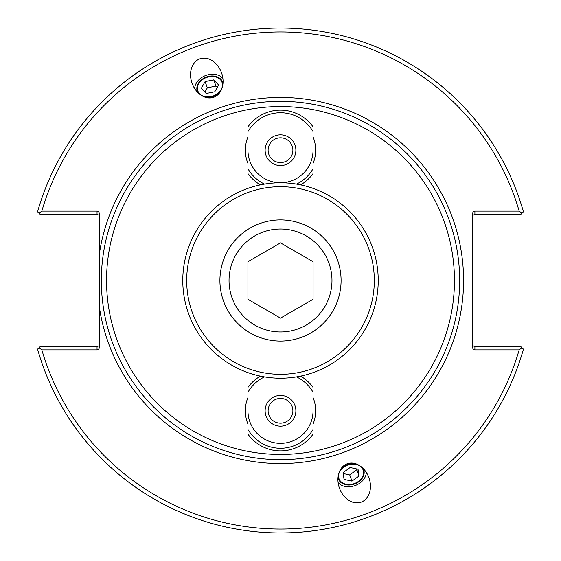 <?xml version="1.0" encoding="UTF-8"?>
<svg xmlns="http://www.w3.org/2000/svg" width="561" height="561" viewBox="0 0 561 561"><rect width="100%" height="100%" fill="white"/><g stroke="black" fill="none" stroke-linecap="round" stroke-linejoin="round"><path stroke-width="0.84" d="M206.595 77.453A12.826 9.825 -20 0 0 197.907 91.071A12.826 9.825 -20 0 0 213.32 95.917A12.826 9.825 -20 0 0 222.009 82.299A12.826 9.825 -20 0 0 206.595 77.453M222.878 78.365A15.638 11.977 -20 0 0 205.859 75.433A15.638 11.977 -20 0 0 194.709 88.617M213.79 97.221A20.413 15.638 -110 0 1 192.121 83.393A20.413 15.638 -110 0 1 199.828 58.863A20.413 15.638 -110 0 1 221.504 72.692A20.413 15.638 -110 0 1 213.79 97.221M354.405 483.547A12.826 9.825 -20 0 1 338.991 478.701A12.826 9.825 -20 0 1 347.68 465.083A12.826 9.825 -20 0 1 363.093 469.929A12.826 9.825 -20 0 1 354.405 483.547M347.21 463.779A20.413 15.638 70 0 1 368.879 477.607A20.413 15.638 70 0 1 361.172 502.137A20.413 15.638 70 0 1 339.496 488.308A20.413 15.638 70 0 1 347.21 463.779M366.291 472.383A15.638 11.977 -20 0 1 355.141 485.567A15.638 11.977 -20 0 1 338.122 482.635M99.648 216.981L98.883 215.136L97.039 214.372L40.119 214.372L39.004 213.257L41.837 211.118L97.039 211.118A3.689 2.609 -90 0 1 99.648 214.8L99.648 346.2A3.689 2.609 90 0 1 97.039 349.882L41.837 349.882L39.004 347.743L40.119 346.628L97.039 346.628L97.039 349.882M313.045 410.799A32.545 32.545 0 0 1 280.5 443.337A32.545 32.545 0 0 1 247.955 410.799M247.955 397.518A35.147 35.147 0 0 0 247.955 424.081M313.045 424.081A35.147 35.147 0 0 0 313.045 397.518M247.955 136.919A35.147 35.147 0 0 0 247.955 163.482M313.045 163.482A35.147 35.147 0 0 0 313.045 136.919M313.045 150.201A32.545 32.545 0 0 1 280.5 182.746A32.545 32.545 0 0 1 247.955 150.201M280.5 459.655A179.155 179.155 0 0 0 435.659 190.922A179.155 179.155 0 0 0 125.341 190.922A179.155 179.155 0 0 0 280.5 459.655A179.155 179.155 0 0 0 435.659 190.922A179.155 179.155 0 0 0 125.341 190.922A179.155 179.155 0 0 0 280.5 459.655M472.299 216.981L472.867 215.354L474.613 214.393L520.881 214.372L521.996 213.257L519.163 211.118L474.901 211.118A3.689 2.609 -90 0 0 472.299 214.8L472.299 346.2A3.689 2.609 90 0 0 474.901 349.882L519.163 349.882L521.996 347.743L520.881 346.628L474.613 346.607L472.867 345.646L472.299 344.019M521.996 347.743L523.427 349.173A252.45 252.45 0 0 1 37.573 349.173L39.004 347.743M99.648 344.019L98.883 345.864L97.039 346.628M39.004 213.257L37.573 211.827A252.45 252.45 0 0 1 523.427 211.827L521.996 213.257M41.837 211.118A248.544 248.544 0 0 1 519.163 211.118M519.163 349.882A248.544 248.544 0 0 1 41.837 349.882M229.035 280.5A51.465 51.465 0 0 1 306.236 235.929A51.465 51.465 0 0 1 306.236 325.071A51.465 51.465 0 0 1 229.035 280.5M219.912 280.5A60.588 60.588 0 0 0 310.794 332.968A60.588 60.588 0 0 0 310.794 228.032A60.588 60.588 0 0 0 219.912 280.5M313.073 261.692L313.073 299.308L280.5 318.115L247.927 299.308L247.927 261.692L280.5 242.885L313.073 261.692M260.402 376.136A40.069 40.069 0 0 0 247.955 387.42L247.955 434.172A40.069 40.069 0 0 0 313.045 434.172L313.045 387.42A40.069 40.069 0 0 0 300.598 376.136M247.955 392.244A37.461 37.461 0 0 1 264.533 376.908M296.467 376.908A37.461 37.461 0 0 1 313.045 392.244M313.045 429.354A37.461 37.461 0 0 1 247.955 429.354M280.5 423.176A12.377 12.377 0 0 1 269.778 404.607A12.377 12.377 0 0 1 291.222 404.607A12.377 12.377 0 0 1 280.5 423.176M280.5 426.171A15.378 15.378 0 0 1 267.183 403.107A15.378 15.378 0 0 1 293.817 403.107A15.378 15.378 0 0 1 280.5 426.171M300.598 184.864A40.069 40.069 0 0 0 313.045 173.58L313.045 126.828A40.069 40.069 0 0 0 247.955 126.828L247.955 173.58A40.069 40.069 0 0 0 260.402 184.864M247.955 131.646A37.461 37.461 0 0 1 313.045 131.646M313.045 168.756A37.461 37.461 0 0 1 296.467 184.092M264.533 184.092A37.461 37.461 0 0 1 247.955 168.756M280.5 162.585A12.377 12.377 0 0 1 269.778 144.016A12.377 12.377 0 0 1 291.222 144.016A12.377 12.377 0 0 1 280.5 162.585M280.5 165.579A15.378 15.378 0 0 1 267.183 142.515A15.378 15.378 0 0 1 293.817 142.515A15.378 15.378 0 0 1 280.5 165.579M280.5 378.219A97.719 97.719 0 0 0 365.127 231.637A97.719 97.719 0 0 0 195.873 231.637A97.719 97.719 0 0 0 280.5 378.219M280.5 374.313A93.813 93.813 0 0 1 199.253 233.593A93.813 93.813 0 0 1 361.747 233.593A93.813 93.813 0 0 1 280.5 374.313M358.97 476.03L351.978 481.121L344.047 479.41L343.115 472.6L350.113 467.509L358.037 469.22L358.97 476.03L356.593 468.905M343.241 473.526L349.72 474.922L356.719 469.83M351.978 481.121L349.72 474.922M338.017 477.488A13.464 10.315 160 0 0 352.455 484.627A13.464 10.315 160 0 0 363.058 468.372M355.94 463.821A13.464 10.315 160 0 0 340.541 469.424M218.601 84.97L214.821 91.78L206.182 93.491L201.315 88.4L205.095 81.59L213.734 79.879L218.601 84.97M217.254 87.397L215.992 86.078L207.346 87.789L204.912 92.165M213.734 79.879L215.992 86.078M205.095 81.59L207.346 87.789M205.06 97.179A13.464 10.315 -20 0 0 220.459 91.576M222.983 83.512A13.464 10.315 -20 0 0 206.427 76.99A13.464 10.315 -20 0 0 197.942 92.628M99.648 308.894A183.068 183.068 0 0 0 380.134 434.081A183.068 183.068 0 0 0 380.134 126.919A183.068 183.068 0 0 0 99.648 252.106M280.5 454.445A173.945 173.945 0 0 1 129.857 193.524A173.945 173.945 0 0 1 431.143 193.524A173.945 173.945 0 0 1 280.5 454.445M474.901 214.372L474.901 211.118M97.039 211.118L97.039 214.372M474.901 349.882L474.901 346.628"/></g></svg>
